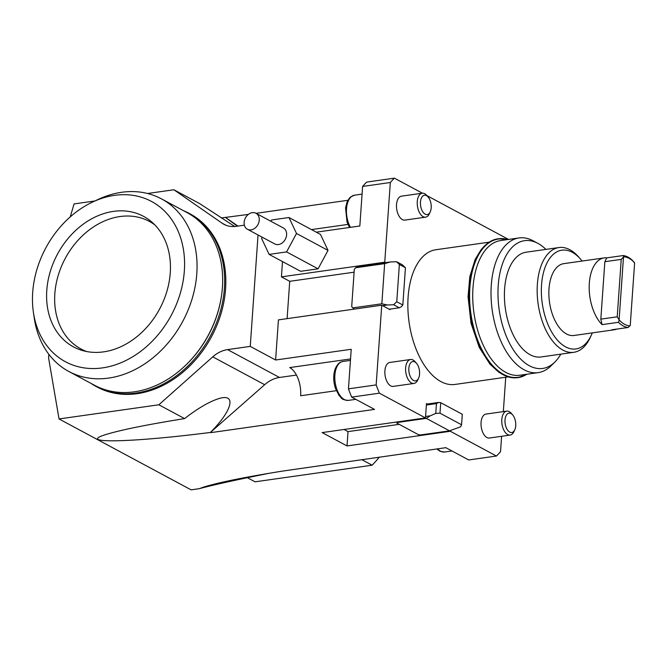 <?xml version="1.0" encoding="UTF-8"?>
<svg xmlns="http://www.w3.org/2000/svg" width="668" height="668" viewBox="0 0 668 668"><rect width="100%" height="100%" fill="white"/><g stroke="black" fill="none" stroke-linecap="round" stroke-linejoin="round"><path stroke-width="1" d="M296.45 375.065L279.474 377.47A30.235 23.664 -61.8 0 0 264.662 384.71L210.378 432.455C130.36 442.675 75.567 443.727 106.12 434.467C121.017 429.9 147.169 424.606 184.577 418.594L158.842 404.783L59.043 418.953L48.597 357.981L48.847 354.316M59.043 418.953L191.098 489.844L199.223 488.692L203.957 486.989C218.853 482.413 244.997 477.127 282.405 471.115L445.84 447.677L468.719 459.96L496.441 456.027A155.694 84.026 81.9 0 0 500.532 451.677L501.61 436.287M489.135 242.183L435.87 249.74A68.019 36.707 81.9 0 0 408.115 297.06A68.019 36.707 81.9 0 0 454.983 384.442L508.256 376.877M312.232 229.992A22.67 12.233 81.9 0 0 312.273 229.475L347.928 224.415M336.296 390.696L300.642 395.757A22.67 12.233 81.9 0 0 289.712 367.584L350.541 358.95M282.497 261.58L281.428 276.869L384.751 262.207L390.321 182.506A155.694 84.026 81.9 0 1 394.412 178.156L366.699 182.088A155.694 84.026 81.9 0 0 362.607 186.447L359.835 226.001L316.306 232.18M390.321 182.506L362.607 186.447M348.454 388.843L376.167 384.91L381.745 305.209L278.422 319.872L275.617 360.01L351.218 349.281L348.454 388.843A155.694 84.026 81.9 0 0 351.66 397.118L374.539 409.4L210.746 432.647M376.167 384.91A155.694 84.026 81.9 0 0 379.382 393.176L351.66 397.118M70.24 216.891L74.073 203.924L94.864 200.976M147.561 193.495L173.88 189.762L199.607 203.573L234.744 226.494M221.217 217.952L248.346 214.42M256.069 213.326L347.886 200.291M394.412 178.156L422.418 193.194M426.902 195.599L508.548 239.428M237.975 226.076L225.776 217.626M244.371 225.174L236.196 226.335A30.235 23.664 -61.8 0 1 223.905 224.298A30.235 23.664 -61.8 0 1 222.11 223.196L173.88 189.762M279.474 377.47L227.579 349.614L250.249 346.391L275.617 360.01M390.07 309.092L390.037 309.66L381.745 305.209M496.441 456.027L450.349 431.277L347.026 445.94L322.151 432.588L425.474 417.926L379.382 393.176M505.734 377.236L503.33 411.613M426.434 404.157L427.303 404.04L426.476 403.589L426.376 405.025L436.454 403.597L438.642 402.428L427.303 404.04M399.197 424.347L348.028 431.611L344.07 429.482M347.026 445.94L348.028 431.611M450.391 430.576L450.349 431.277M560.803 354.149A64.529 34.828 -98.1 0 1 554.807 362.114A64.529 34.828 -98.1 0 1 499.146 309.468A64.529 34.828 -98.1 0 1 537.965 243.411A64.529 34.828 -98.1 0 1 545.931 249.389M580.609 259.234L578.797 257.147A52.906 28.549 81.9 0 0 558.949 247.544L526.192 252.195A52.906 28.549 81.9 0 0 504.607 288.993A52.906 28.549 81.9 0 0 541.063 356.954L573.82 352.303A52.906 28.549 81.9 0 0 590.211 337.557L591.372 335.044A49.883 26.92 -98.1 0 1 554.315 336.188A49.883 26.92 -98.1 0 1 544.696 268.452A49.883 26.92 -98.1 0 1 580.609 259.234A49.883 26.92 -98.1 0 1 582.104 261.054M537.965 243.411L533.156 240.814A68.019 36.707 81.9 0 0 519.028 237.942A68.019 36.707 81.9 0 0 491.281 285.261A68.019 36.707 81.9 0 0 538.141 372.635A68.019 36.707 81.9 0 0 550.916 365.947L554.807 362.114M538.141 372.635L519.846 375.232A68.019 36.707 -98.1 0 1 472.986 287.858A68.019 36.707 -98.1 0 1 500.733 240.538L519.028 237.942M558.949 247.544A52.906 28.549 81.9 0 0 537.364 284.343A52.906 28.549 81.9 0 0 573.82 352.303M592.299 332.889A49.883 26.92 -98.1 0 1 591.372 335.044M604.849 261.697L621.232 259.376L623.661 256.821L623.11 255.552A36.281 19.581 81.9 0 1 632.763 260.737L634.6 263.125L630.233 325.516L628.095 327.487L611.721 329.808A36.281 19.581 81.9 0 0 614.318 329.758L574.004 335.486A36.281 19.581 -98.1 0 1 549.004 288.885A36.281 19.581 -98.1 0 1 563.809 263.643L604.122 257.923A36.281 19.581 81.9 0 0 589.326 283.165A36.281 19.581 81.9 0 0 602.06 324.631L600.833 319.129L604.849 261.697L606.728 257.873A36.281 19.581 81.9 0 0 604.122 257.923M354.115 272.185L289.72 281.32L281.428 276.869M287.115 318.644L289.72 281.32M270.841 221.258L271.525 219.989L288.985 217.517L320.49 234.426L328.013 250.391L318.085 268.828L300.625 271.308L269.12 254.399L261.589 238.434L262.24 237.224M384.751 262.207L385.578 262.649L357.856 266.59L355.668 267.751L384.651 263.643L381.846 303.781L387.273 304.992L393.602 304.733L396.767 301.752L399.372 264.478L405.443 267.734L402.837 305.009L396.767 301.752M425.474 417.926L426.376 405.025M510.143 435.077L489.402 438.024A12.091 6.53 -98.1 0 1 481.069 422.485A12.091 6.53 -98.1 0 1 486.003 414.076L506.745 411.129A12.091 6.53 81.9 0 0 501.818 419.546A12.091 6.53 81.9 0 0 510.143 435.077A12.091 6.53 81.9 0 0 513.892 431.703L514.778 429.783A9.778 5.277 -98.1 0 1 507.521 430.008A9.778 5.277 -98.1 0 1 505.634 416.732A9.778 5.277 -98.1 0 1 512.673 414.928A9.778 5.277 -98.1 0 1 515.738 425.708A9.778 5.277 -98.1 0 1 514.778 429.783M413.976 383.449L393.227 386.388A12.091 6.53 -98.1 0 1 384.893 370.857A12.091 6.53 -98.1 0 1 389.828 362.448L410.578 359.501A12.091 6.53 81.9 0 0 405.643 367.909A12.091 6.53 81.9 0 0 413.976 383.449A12.091 6.53 81.9 0 0 417.717 380.075L418.611 378.155A9.778 5.277 -98.1 0 1 411.346 378.372A9.778 5.277 -98.1 0 1 409.459 365.104A9.778 5.277 -98.1 0 1 416.498 363.3A9.778 5.277 -98.1 0 1 419.571 374.08A9.778 5.277 -98.1 0 1 418.611 378.155M425.599 217.158L404.85 220.106A12.091 6.53 -98.1 0 1 396.525 204.575A12.091 6.53 -98.1 0 1 401.451 196.158L422.201 193.219A12.091 6.53 81.9 0 0 417.266 201.627A12.091 6.53 81.9 0 0 425.599 217.158A12.091 6.53 81.9 0 0 429.349 213.793L430.234 211.865A9.778 5.277 -98.1 0 1 422.978 212.09A9.778 5.277 -98.1 0 1 421.09 198.822A9.778 5.277 -98.1 0 1 428.13 197.01A9.778 5.277 -98.1 0 1 431.194 207.79A9.778 5.277 -98.1 0 1 430.234 211.865M630.066 325.859A34.769 18.762 -98.1 0 1 619.236 320.047L617.215 316.807L600.833 319.129M602.06 324.631L618.443 322.302L619.236 320.047M618.443 322.302A36.281 19.581 81.9 0 0 628.095 327.487M614.318 329.758A36.281 19.581 81.9 0 0 616.84 329.082M623.661 256.821A34.769 18.762 -98.1 0 1 634.491 262.633M623.11 255.552L606.728 257.873M619.127 319.554L623.486 257.163M621.232 259.376L617.215 316.807M428.13 197.01L426.735 195.415A12.091 6.53 81.9 0 0 422.201 193.219M416.498 363.3L415.112 361.697A12.091 6.53 81.9 0 0 410.578 359.501M512.673 414.928L511.287 413.325A12.091 6.53 81.9 0 0 506.745 411.129M461.555 424.756L440.003 413.183L440.73 402.695L462.289 414.269L461.555 424.756L460.636 426.777L449.514 430.835L420.539 434.943L418.452 434.684L396.892 423.111L397.326 422.485L426.301 418.368L449.514 430.835M396.967 421.976L396.892 423.111M440.003 413.183L435.77 413.425L430.275 415.822L426.301 418.368M440.73 402.695L438.642 402.428M436.454 403.597L435.77 413.425M397.477 421.9L397.326 422.485M430.275 415.822L425.574 416.49M381.846 303.781L352.863 307.89L351.702 306.637L354.307 269.363L355.668 267.751M399.372 264.478L396.608 261.731L390.279 261.981L384.651 263.643M405.443 267.734L402.295 264.779L396.608 261.731M393.602 304.733L399.28 307.789L389.202 309.217M402.837 305.009L401.476 306.62L399.28 307.789M352.863 307.89L354.291 309.109M382.572 305.66L387.273 304.992M390.279 261.981L385.578 262.649M498.128 238.785A70.123 37.842 81.9 0 0 497.944 238.81A70.123 37.842 81.9 0 0 471.149 318.611A70.123 37.842 81.9 0 0 517.65 377.662A70.123 37.842 81.9 0 0 517.842 377.637M507.279 239.612L500.173 238.885A69.823 37.675 81.9 0 0 471.683 318.511A69.823 37.675 81.9 0 0 519.771 376.977L526.392 374.305M507.713 239.545A70.123 37.842 81.9 0 0 498.32 238.76A70.123 37.842 81.9 0 0 471.525 318.561A70.123 37.842 81.9 0 0 518.026 377.612A70.123 37.842 81.9 0 0 526.835 374.239M288.985 217.517L296.509 233.474L286.572 251.919L269.12 254.399M286.572 251.919L318.085 268.828M296.509 233.474L328.013 250.391M255.978 213.276L283.341 227.963A9.068 7.098 118.2 0 1 285.303 239.311A9.068 7.098 118.2 0 1 274.757 243.945L247.402 229.258A9.068 7.098 -61.8 0 0 257.94 224.623A9.068 7.098 -61.8 0 0 255.978 213.276A9.068 7.098 -61.8 0 0 244.129 222.344A9.068 7.098 -61.8 0 0 247.402 229.258M227.579 349.614A30.235 23.664 -61.8 0 0 212.758 356.846L264.662 384.71M184.577 418.594C197.469 408.607 208.583 402.044 217.91 398.905C236.839 392.425 232.881 410.06 210.378 432.455M158.842 404.783L212.758 356.846M225.417 217.426L237.382 226.16M269.095 473.295C237.031 479.682 213.743 484.809 199.223 488.692M258.04 234.969L250.249 346.391M161.489 198.88L187.107 212.633A97.954 76.661 118.2 0 1 208.316 335.194A97.954 76.661 118.2 0 1 94.447 385.236L68.829 371.483A97.954 76.661 -61.8 0 0 196.809 273.596A97.954 76.661 -61.8 0 0 161.489 198.88A97.954 76.661 -61.8 0 0 98.004 199.498L92.593 202.045A90.973 71.192 118.2 0 1 184.351 270.857A90.973 71.192 118.2 0 1 111.489 366.014A90.973 71.192 118.2 0 1 33.4 312.315A90.973 71.192 118.2 0 1 92.593 202.045M86.748 351.543A72.369 56.638 118.2 0 1 57.072 279.616A72.369 56.638 118.2 0 1 119.956 216.549A72.369 56.638 118.2 0 1 154.776 224.832M103.615 351.861A74.073 57.966 118.2 0 1 83.066 350.7A74.073 57.966 118.2 0 1 48.539 278.222A74.073 57.966 118.2 0 1 113.435 211.38A74.073 57.966 118.2 0 1 152.037 222.227A74.073 57.966 118.2 0 1 164.846 297.452A74.073 57.966 118.2 0 1 103.615 351.861M33.4 312.315L34.268 318.227A97.954 76.661 -61.8 0 0 68.829 371.483M90.881 383.323A98.254 76.895 -61.8 0 0 96.042 386.438L97.211 387.056A98.254 76.895 -61.8 0 0 211.43 336.864A98.254 76.895 -61.8 0 0 190.155 213.919L188.994 213.301A98.254 76.895 -61.8 0 0 183.541 210.712M96.042 386.438A98.254 76.895 -61.8 0 0 210.27 336.238A98.254 76.895 -61.8 0 0 188.994 213.301M221.258 297.385A96.743 75.709 118.2 0 1 183.959 366.866M361.73 459.609L372.143 465.204L255.059 481.82L247.377 477.704M379.349 457.112A108.834 85.178 118.2 0 1 372.143 465.204M350.45 227.337A19.648 10.604 -98.1 0 1 346.517 208.859A19.648 10.604 -98.1 0 1 354.533 195.19L362.064 194.121M355.802 399.339L348.429 400.382A19.648 10.604 -98.1 0 1 334.885 375.14A19.648 10.604 -98.1 0 1 342.901 361.471L350.441 360.403M451.969 450.967L444.596 452.011A19.648 10.604 -98.1 0 1 437.59 448.846M225.809 225.191L222.11 223.196M349.481 227.471L347.018 222.026L345.573 207.865L346.951 202.27L349.306 198.237L350.541 197.002L354.533 195.19M348.429 400.382C340.555 399.756 341.991 397.894 339.144 395.648L335.394 388.308C333.198 381.169 333.173 374.581 335.328 368.552C338.751 361.722 340.789 362.123 342.901 361.471M444.596 452.011L440.204 451.351L436.797 448.963M503.513 374.932L498.67 372.109L489.92 364.077L479.24 347.385L471.007 323.145L468.051 296.742L469.813 276.652L475.123 259.485L481.352 249.323L485.127 245.373"/></g></svg>
